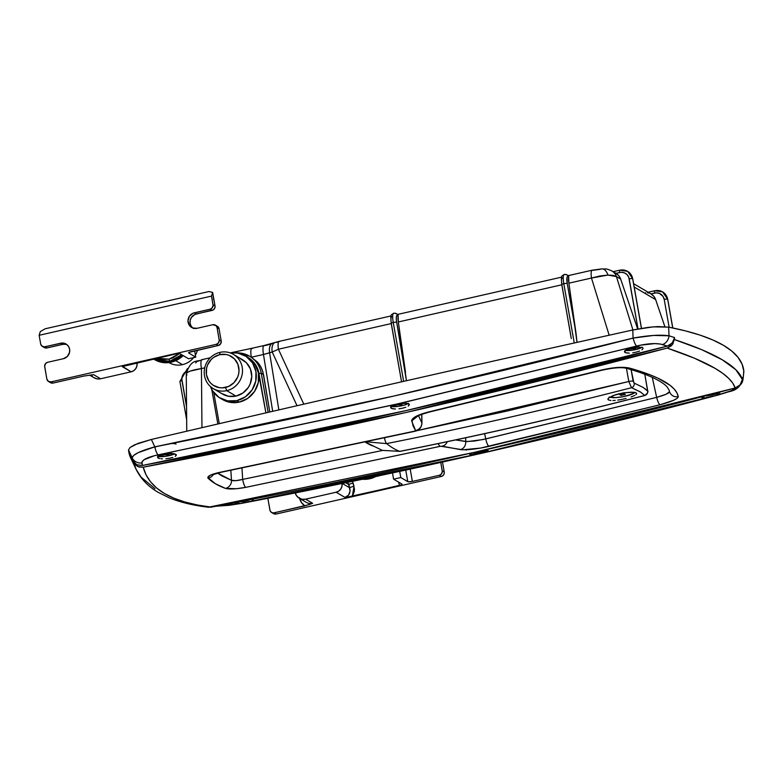 <?xml version="1.0" encoding="UTF-8"?>
<svg xmlns="http://www.w3.org/2000/svg" width="783" height="783" viewBox="0 0 783 783"><rect width="100%" height="100%" fill="white"/><g stroke="black" fill="none" stroke-linecap="round" stroke-linejoin="round"><path stroke-width="1.17" d="M600.355 269.283A11.344 6.44 88.3 0 1 602.01 268.882A11.344 6.44 88.3 0 1 607.921 275.078L616.436 276.585A11.344 10.796 -59.6 0 0 611.817 270.898A11.344 10.796 120.4 0 1 616.436 276.585L620.655 279.071L637.656 328.987L620.655 279.071L618.824 275.763L615.976 273.336L621.281 272.298L624.413 272.856L627.036 274.618L628.769 277.299L638.028 328.919L629.209 278.865A2.838 0.577 -10 0 1 632.644 278.689L641.404 328.322L632.644 278.689A2.838 0.577 -10 0 1 632.752 278.817A2.838 0.577 170 0 0 632.644 278.689A2.838 0.577 170 0 0 629.209 278.865A8.515 8.104 120.4 0 0 619.676 272.494A2.838 0.646 -102.8 0 1 619.803 270.174A2.838 0.646 77.2 0 0 619.676 272.494L615.976 273.336A11.344 10.796 -59.6 0 1 616.045 273.375L611.826 270.898C604.701 267.923 606.727 269.342 601.941 268.882L592.202 270.194A11.344 2.594 -102.8 0 1 592.79 270.321L600.355 269.283M186.765 431.208L186.256 373.873C191.179 357.733 197.737 362.431 201.985 359.642A11.344 2.594 77.2 0 0 201.437 368.578L201.955 427.675L201.437 368.578L190.093 371.122L187.049 372.649L186.305 374.127C186.393 371.974 191.444 370.124 201.437 368.578A11.344 2.594 -102.8 0 1 201.945 359.651A11.344 2.594 -102.8 0 1 202.572 359.769M176.038 444.098A11.344 2.32 170 0 0 171.457 443.54M156.698 446.476A11.344 2.32 170 0 0 155.788 446.897M220.16 398.136A24.586 23.402 120.4 0 1 210.451 386.557L212.643 390.913L219.064 397.451L227.54 400.867L236.789 400.632A24.586 23.402 120.4 0 1 220.16 398.136L222.656 399.604A24.586 23.402 -59.6 0 0 239.285 402.1L236.789 400.632L245.402 396.805L252.067 389.944L255.767 381.106L255.953 371.631L252.576 362.96L246.156 356.422L237.68 353.006L230.212 352.898L251.872 348.298A11.344 2.594 77.2 0 0 251.323 357.224L259.379 364.447L262.002 369.263L263.519 374.607L261.248 373.276L263.519 374.607L269.792 411.985L262.902 371.886L260.827 366.777L257.685 362.304L251.323 357.234L263.47 354.474L272.69 411.32L263.47 354.474L272.2 352.017L297.021 405.721L272.2 352.017A11.344 5.97 -107.4 0 1 275.205 342.435A11.344 5.97 -107.4 0 1 276.673 342.318L278.141 341.897M393.702 313.19A11.344 2.594 77.2 0 0 393.252 322.488A2.838 0.577 -10 0 1 396.697 322.312L406.436 380.724L398.332 321.97L561.793 284.797L398.332 321.97L398.136 315.803L397.089 315.334L396.325 316.9L396.452 320.736L405.496 372.219L398.332 321.97A11.344 2.594 77.2 0 1 398.136 315.803L398.097 314.923L398.136 315.803L397.5 315.432A2.838 2.701 -59.6 0 0 396.247 313.601A2.838 2.701 120.4 0 1 397.5 315.432A8.515 1.948 -102.8 0 0 396.697 322.312A2.838 0.577 170 0 0 393.252 322.488A2.838 0.577 170 0 0 391.206 323.418A2.838 0.577 170 0 0 391.304 323.536L401.562 381.83L391.206 323.418A2.838 0.577 -10 0 1 393.252 322.488L403.636 381.36L393.252 322.488A11.344 2.594 -102.8 0 1 393.702 313.19A11.344 2.594 -102.8 0 1 394.319 313.308A2.838 2.701 120.4 0 1 396.237 313.601L393.732 313.18C390.678 315.686 390.492 313.122 391.206 323.418A2.838 0.577 -10 0 0 391.304 323.536M570.66 334.664L561.763 284.64A2.838 0.577 170 0 0 561.861 284.758L571.267 338.52M251.402 348.66L252.459 348.425A11.344 2.594 -102.8 0 0 251.842 348.308A11.344 2.594 -102.8 0 0 251.323 357.224L263.47 354.474A11.344 2.594 -102.8 0 1 264.018 345.538L279.12 341.378A11.344 2.594 77.2 0 0 278.405 349.238L303.804 404.155L278.405 349.238L391.236 323.585L278.405 349.238L272.2 352.017L278.405 349.238A11.344 2.594 -102.8 0 1 279.091 341.388A11.344 2.594 -102.8 0 1 279.707 341.505M616.045 273.375A11.344 10.796 -59.6 0 1 620.655 279.071L616.436 276.585L632.928 329.956L616.436 276.585L613.177 275.381L607.921 275.078L599.954 275.968L591.478 278.043L609.164 335.222L591.478 278.043A11.344 2.594 -102.8 0 1 592.202 270.194A11.344 2.594 77.2 0 0 591.478 278.043L607.921 275.078A11.344 6.44 -91.7 0 0 602.01 268.882M201.065 360.141L197.414 361.394M196.602 361.824L195.701 362.95M269.528 344.451L264.605 345.665A11.344 2.594 -102.8 0 0 264.018 345.538L251.872 348.298M237.719 351.381L233.686 352.301M634.201 287.018L655.655 299.625L664.865 326.658L655.655 299.625A11.344 10.796 -59.6 0 0 651.055 293.928A11.344 10.796 -59.6 0 0 650.986 293.889L653.834 296.317L655.655 299.625L634.201 287.018M201.437 368.578L204.715 367.834L201.437 368.578M577.022 342.367L568.889 283.182L591.478 278.043L568.889 283.182L568.693 277.025L567.636 276.546L567.039 277.299L567.244 283.534L576.043 333.441L568.889 283.182A11.344 2.594 77.2 0 1 568.693 277.025L568.654 276.135L568.693 277.025L568.047 276.644A2.838 2.701 -59.6 0 0 566.804 274.823A2.838 2.701 120.4 0 1 568.047 276.644A8.515 1.948 -102.8 0 0 567.244 283.534A2.838 0.577 170 0 0 563.799 283.7L574.252 342.983L563.799 283.7A2.838 0.577 -10 0 1 567.244 283.534L576.043 333.441L577.022 342.367M278.856 409.891L269.606 352.839L278.856 409.891M236.613 352.839A26.475 25.203 120.4 0 1 249.513 356.157A26.475 25.203 120.4 0 1 261.248 373.276L268.138 412.367L261.248 373.276A26.475 25.203 -59.6 0 0 249.581 356.196A26.475 25.203 -59.6 0 0 236.76 352.839M219.26 423.662L213.769 392.498L219.26 423.662M247.81 357.351L252.694 361.12L257.685 368.871L265.907 412.876L258.948 373.393L261.248 373.276L258.948 373.393A24.586 23.402 120.4 0 0 247.81 357.351M187.029 371.044L183.291 374.225L181.822 378.933L186.55 406.661L181.95 380.567A2.838 0.577 170 0 0 179.904 381.497A2.838 0.577 170 0 0 180.002 381.615A2.838 0.577 -10 0 1 179.904 381.487A2.838 0.577 -10 0 1 181.95 380.567A8.515 8.104 120.4 0 1 186.52 371.289M391.696 316.557L390.942 318.123L391.069 321.96M562.253 277.769L561.499 279.345L561.617 283.182M664.209 299.419L663.044 296.414L659.413 293.41L656.291 292.852L650.986 293.889L654.686 293.048A8.515 8.104 120.4 0 1 664.209 299.419L669.113 327.225L664.209 299.419A2.838 0.577 -10 0 1 667.654 299.243A2.838 0.577 170 0 0 664.209 299.419M187 374.91L186.305 374.127M263.988 345.548A11.344 2.594 77.2 0 0 263.47 354.474L269.606 352.839A11.344 5.97 -107.4 0 1 272.533 343.267M272.621 343.248A11.344 5.97 72.6 0 0 269.606 352.839L272.2 352.017A11.344 5.97 72.6 0 1 275.127 342.455M568.654 276.135L567.929 275.714M398.097 314.923L397.373 314.502M672.714 327.95L667.654 299.243L672.714 327.95M667.703 299.517A2.838 0.577 170 0 0 667.752 299.37A2.838 0.577 170 0 0 667.654 299.243A11.344 10.796 -59.6 0 0 662.653 291.932A11.344 10.796 -59.6 0 0 654.95 290.757A2.838 0.646 77.2 0 0 654.794 290.728A2.838 0.646 77.2 0 0 654.686 293.048A2.838 0.646 -102.8 0 1 654.803 290.728A2.838 0.646 -102.8 0 1 654.95 290.757A11.344 10.796 120.4 0 1 662.653 291.932A11.344 10.796 120.4 0 1 667.654 299.243A2.838 0.577 -10 0 1 667.752 299.38M647.443 292.754L649.185 293.096M644.938 292.969L645.76 292.813L644.938 292.969M632.693 278.954A2.838 0.577 170 0 0 632.752 278.807L641.483 328.312M619.95 270.204A11.344 10.796 120.4 0 1 627.653 271.368A11.344 10.796 120.4 0 1 632.644 278.689A11.344 10.796 -59.6 0 0 627.653 271.368A11.344 10.796 -59.6 0 0 619.95 270.204A2.838 0.646 77.2 0 0 619.793 270.174A2.838 0.646 -102.8 0 1 619.95 270.204M564.249 274.412A11.344 2.594 77.2 0 0 563.799 283.7A2.838 0.577 170 0 0 561.763 284.64A2.838 0.577 -10 0 1 563.799 283.7A11.344 2.594 -102.8 0 1 564.249 274.412A11.344 2.594 -102.8 0 1 564.876 274.53A2.838 2.701 120.4 0 1 566.794 274.813L564.289 274.402C561.225 276.908 561.049 274.344 561.763 284.64A2.838 0.577 -10 0 0 561.861 284.758M400.103 373.442L400.71 377.308M608.43 399.937L608.176 398.469L608.43 399.937L610.955 400.505L608.43 399.937L608 398.762L607.941 399.418L608.43 399.937L608 398.762L608.597 397.999L608 398.762M612.903 400.534L615.193 400.387L612.903 400.534M617.777 400.093L620.508 399.663L617.777 400.093M626.097 398.449L620.508 399.663L626.097 398.449M634.788 395.425L631.118 396.971L634.788 395.425M636.559 394.015L635.933 394.701L636.628 393.418L636.139 392.909L636.559 394.015L636.139 392.909L633.584 392.273L623.963 392.763L615.732 394.632L608.597 397.999L613.363 395.454L623.963 392.763L631.636 392.166L636.139 392.909M634.24 383.21A3.778 3.347 112.2 0 1 631.548 387.693A3.778 3.347 -67.8 0 0 634.24 383.21L633.144 381.184A3.778 0.773 170 0 0 628.788 381.507L626.459 368.294L628.788 381.507A3.778 0.773 -10 0 1 633.144 381.184L631.108 369.635L633.917 382.965L643.107 387.419L647.649 391.079L644.791 374.235L647.502 389.621A3.778 0.773 -10 0 1 647.512 389.66L647.649 391.079L644.8 388.495M386.626 443.609A5.677 1.331 -101.3 0 1 384.531 438.069A5.677 1.331 78.7 0 0 386.626 443.609L367.1 441.896L386.626 443.609C468.665 427.215 550.302 408.579 631.548 387.693L628.788 381.507L631.548 387.693L640.259 391.852L644.742 395.444C563.506 416.331 481.868 434.976 399.829 451.36A378.238 90.613 -99.6 0 1 386.626 443.609A378.238 90.613 80.4 0 0 399.829 451.36L382.339 450.382L365.26 442.082M416.664 430.728L628.788 381.507L506.895 411.095L416.625 430.748M365.504 442.248A378.238 115.571 125.5 0 0 374.078 446.379L382.27 450.362L399.829 451.36C481.868 434.976 563.506 416.331 644.742 395.444A3.778 3.739 -34.9 0 0 647.649 391.079A3.778 3.739 145.1 0 1 644.742 395.444L645.026 395.366M631.548 387.693L641.14 392.391M647.521 389.709A3.778 0.773 170 0 0 647.512 389.67A3.778 0.773 170 0 0 647.502 389.621L644.791 374.235M647.512 389.66C646.768 390.883 650.252 390.932 644.898 395.474C563.682 416.37 482.054 435.005 400.025 451.38A5.677 1.321 -101.3 0 1 399.829 451.36M634.788 392.449A13.331 2.731 -10 0 1 625.568 396.159A13.331 2.731 -10 0 1 612.296 397.637M609.223 397.001L615.418 397.627L622.867 396.717L631.842 394.25L634.925 392.254M622.857 392.949L625.333 394.397L621.027 395.376L618.462 393.869L621.027 395.376L620.929 394.828L624.638 393.986L620.929 394.828L621.027 395.376L625.333 394.397L622.857 392.949M619.05 393.732L620.929 394.828L619.05 393.732M226.737 390.648L225.504 387.468A17.02 16.198 120.4 0 1 206.448 374.734A17.02 16.198 120.4 0 1 219.71 354.65L219.984 352.36A19.859 18.9 -59.6 0 0 204.51 375.791A19.859 18.9 -59.6 0 0 226.737 390.648A19.859 18.9 120.4 0 1 213.299 388.622A19.859 18.9 120.4 0 1 204.549 368.676A19.859 18.9 120.4 0 1 219.984 352.36A19.859 18.9 120.4 0 1 233.412 354.376A19.859 18.9 120.4 0 1 242.172 374.333A19.859 18.9 120.4 0 1 226.737 390.648L235.986 396.081L226.737 390.648A19.859 18.9 -59.6 0 0 242.211 367.217A19.859 18.9 -59.6 0 0 219.984 352.36L219.71 354.65L213.749 357.312L211.224 359.466L207.564 365.005L206.575 368.176L206.448 374.734L208.787 380.734L210.784 383.23L213.23 385.265L219.093 387.624L222.294 387.869L228.597 386.44L233.99 382.662L237.65 377.122L238.639 373.951L239.021 370.662L237.895 364.261L234.43 358.888L229.174 355.374L226.121 354.493L219.71 354.65A17.02 16.198 120.4 0 1 238.766 367.384A17.02 16.198 120.4 0 1 225.504 387.468L226.737 390.648M213.299 388.622L222.558 394.055A19.859 18.9 -59.6 0 0 235.986 396.081A19.859 18.9 -59.6 0 0 251.421 379.765A19.859 18.9 -59.6 0 0 242.661 359.818L233.412 354.376M240.273 358.634L246.41 362.735L250.443 368.999L251.754 376.466L250.159 384.003L248.328 387.438L242.945 392.978L235.986 396.081L228.519 396.257L221.667 393.506M230.212 352.898A24.586 23.402 120.4 0 1 245.059 355.736A24.586 23.402 120.4 0 1 255.904 380.44A24.586 23.402 120.4 0 1 236.789 400.632L239.285 402.1A24.586 23.402 -59.6 0 0 258.4 381.908A24.586 23.402 -59.6 0 0 247.555 357.205L245.059 355.736M247.477 357.156L252.195 360.826L255.072 364.428L258.449 373.099L258.273 382.574L254.563 391.412L247.898 398.273L239.285 402.1L230.036 402.335L222.587 399.555M703.418 397.705L701.822 397.568L701.705 396.932L701.822 397.568L704.651 397.627L703.418 397.705M706.119 397.461L709.525 396.883L706.119 397.461M713.127 396.041L709.525 396.883L713.127 396.041M718.745 394.152L716.367 395.092L718.745 394.152M719.665 392.89L719.029 392.772L719.9 393.389M236.544 503.303L234.851 502.637L235.575 503.244L239.275 503.185L236.544 503.303M242.73 502.794L246.371 502.177L242.73 502.794M249.64 501.453L246.371 502.177L249.64 501.453M252.801 500.376L252.048 500.709L252.801 500.376M252.997 499.623L251.392 499.437L253.222 500.073M488.269 450.685L480.312 453.514L471.297 454.678L469.908 453.934L470.015 454.522L472.266 454.659L479.235 453.729L240.812 503.42L229.478 505.201L217.038 506.024M626.488 352.967L624.805 352.34L624.589 351.127L625.49 352.712L629.278 353.143L626.488 352.967M632.742 352.83L636.364 352.096L632.742 352.83M639.574 351.038L636.364 352.096L639.574 351.038M642.608 349.228L641.894 349.835L642.608 349.228M642.99 348.122L642.98 348.65M158.616 458.27L157.726 456.743L157.921 457.889L159.615 458.564L158.616 458.27M160.897 458.76L162.414 458.867L160.897 458.76M165.908 458.75L169.559 458.241L165.908 458.75M172.828 457.409L169.559 458.241L172.828 457.409M176.292 455.334L175.186 456.391L176.322 454.845L173.014 453.523L166.162 453.719L159.761 455.354L157.589 457.448L157.921 457.889L157.608 456.949L158.724 455.882L164.342 454.023L171.497 453.416L175.979 454.404M392.684 408.785L391.001 408.129L390.786 406.935L391.686 408.501L395.474 409.02L392.684 408.785M398.958 408.814L402.599 408.197L398.958 408.814M405.839 407.248L402.599 408.197L405.839 407.248M409.274 405.007L408.178 406.132L409.294 404.498L406.592 403.265L399.506 403.529L640.288 345.205L654.803 343.6L660.421 344.05L667.322 346.106C493.486 392.4 318.515 432.187 142.389 465.474L141.968 461.941L144.013 459.748L154.564 455.657L395.356 404.478L391.304 406.367L390.639 407.317L391.001 408.129L390.639 407.317L391.304 406.367L397.363 403.94L636.559 346.076C647.717 343.414 656.379 342.915 662.555 344.559L667.322 346.106L670.013 344.931L673.145 341.779L674.564 337.581L674.388 339.538L701.617 349.629L722.19 359.74L735.824 369.723L742.392 379.481L742.578 377.514L743.008 379.236L743.85 371.299A567.352 116.021 170 0 0 668.643 327.137L669.015 335.78L674.564 337.581L672.959 343.757L671.021 346.017L667.136 348.073L694.452 358.213L715.055 368.343L722.748 373.354L728.67 378.306L732.81 383.19L735.149 388.006C561.646 434.193 387.017 473.901 211.244 507.139L197.267 504.976L184.798 501.981L173.855 498.164L164.489 493.535L156.727 488.103L150.581 481.888L146.078 474.909L143.23 467.197C319.004 433.968 493.642 394.25 667.136 348.073L406.034 412.494L143.23 467.197L138.943 467.001L135.293 464.838L132.807 460.766L128.529 449.951A567.352 116.021 170 0 0 130.859 458.339L136.144 469.369L132.807 460.766L136.79 464.759L142.389 465.474L405.711 410.664L667.322 346.106L672.264 342.983L674.564 337.581L669.015 335.78L668.643 327.137L653.257 326.854L632.791 329.986A9455.831 1933.677 170 0 0 151.373 439.459L154.799 446.858L394.025 396.012L633.085 338.099L632.791 329.986A9455.831 1933.677 170 0 0 151.373 439.459L138.023 443.384L129.978 447.533L128.529 449.951L130.301 457.096M467.745 449.462L466.208 450.088M669.064 389.993L669.504 391.764C669.162 393.242 664.875 395.102 656.653 397.363L652.268 377.347L656.653 397.363L666.049 394.27L669.504 391.764C671.158 395.601 674.085 397.235 678.274 396.678L676.913 392.821L674.192 389.053L670.111 385.353L657.896 378.16L649.753 374.685L627.291 367.638L621.085 367.315L609.321 368.431L422.272 413.747L416.37 416.184L411.829 419.845L413.072 425.932L415.597 430.523L414.256 431.218L217.116 472.942L210.275 475.242L207.759 477.542L215.501 483.796L225.494 488.406L236.476 488.709L245.715 487.369L440.712 446.241L462.841 449.804L480.674 448.052L660.02 404.762L673.419 400.387L677.148 398.341L678.274 396.678C674.085 397.235 671.158 395.601 669.504 391.764L669.064 390.003M421.851 422.869L418.514 415.753L421.851 422.869A7.566 7.321 144.9 0 1 415.597 430.523A7.566 7.321 -35.1 0 0 421.851 422.869L421.704 414.344L421.851 422.869M601.07 370.144L429.769 411.652C417.975 414.599 411.927 417.691 411.652 420.931L415.597 430.523L414.256 431.218A7.566 1.732 77.3 0 0 414.716 431.325A7.566 1.732 -102.7 0 1 414.256 431.218L220.043 472.296A7.566 1.791 78.8 0 0 220.503 472.403A7.566 1.791 -101.2 0 1 220.043 472.296C211.048 474.263 207.045 476.23 208.063 478.168A7.566 7.301 -45 0 0 213.465 474.332A7.566 7.301 135 0 1 208.063 478.168C212.164 482.259 217.977 485.675 225.494 488.406A7.566 7.047 -70.1 0 0 231.504 480.331C233.784 481.065 237.523 480.752 242.691 479.392L236.006 480.654L231.504 480.331L230.838 470.348L231.504 480.331A7.566 7.047 109.9 0 1 225.494 488.406C229.556 489.434 236.29 489.081 245.715 487.369A7.566 1.752 -101.1 0 1 242.691 479.392L382.544 450.45L242.691 479.392L241.957 468.126L242.691 479.392A7.566 1.752 78.9 0 0 245.715 487.369L440.046 446.369A7.566 1.732 -102.7 0 1 438.294 443.57A7.566 1.732 77.3 0 0 440.046 446.369L442.258 446.183A7.566 6.949 -74.8 0 0 447.308 441.681A7.566 6.949 105.2 0 1 442.258 446.183L460.541 449.638C464.035 448.356 465.787 445.654 465.816 441.534L465.64 437.775L465.816 441.534L455.559 439.938L467.431 441.592L482.857 439.576L656.653 397.363L485.724 438.94L484.657 433.655L485.724 438.94L474.312 441.054L465.816 441.534C465.787 445.654 464.035 448.356 460.541 449.638C467.216 450.166 476.681 449.08 488.925 446.388C487.77 445.596 486.703 443.109 485.724 438.94C486.703 443.109 487.77 445.596 488.925 446.388L660.02 404.762C658.846 403.979 657.72 401.513 656.653 397.363C657.72 401.513 658.846 403.979 660.02 404.762C671.765 401.63 677.853 398.929 678.274 396.678C676.346 386.234 660.128 376.711 629.64 368.118C622.808 366.601 613.285 367.276 601.07 370.144L430.278 411.809C421.743 414.197 417.27 415.851 416.859 416.791L417.593 415.587M154.995 488.709L141.067 477.101L136.144 469.369C140.842 478.912 148.29 486.625 158.479 492.517L169.02 497.724C180.119 502.275 193.254 505.446 208.415 507.237L205.635 506.425M216.049 506.229L229.341 505.299L241.086 503.449C402.286 472.824 561.783 436.562 719.577 394.642A9.455 2.261 -104.9 0 1 719.234 394.632C729.942 391.686 735.423 389.317 735.687 387.507L734.718 388.877L731.41 390.639L719.234 394.632A9.455 2.261 75.1 0 0 719.587 394.632C729.981 390.012 737.576 393.281 742.998 379.559L743.85 371.299L743.537 372.444L743.85 371.299L742.078 364.154L738.075 357.42L731.86 351.127L723.443 345.303L712.863 339.979L700.168 335.153L685.409 330.866L668.643 327.137L657.896 326.58L648.314 327.343L632.791 329.986L633.085 338.099L653.648 335.437L669.015 335.78A9.455 8.133 107.7 0 1 662.555 344.559A9.455 8.133 -72.3 0 0 669.015 335.78C660.49 334.566 648.51 335.339 633.085 338.099A9.455 1.938 75.6 0 0 636.559 346.076A9.455 1.938 -104.4 0 1 633.085 338.099C473.774 379.06 314.345 415.313 154.799 446.858L151.373 439.459L134.617 444.793L129.978 447.533L128.529 449.951L132.17 457.859L133.609 455.481L138.19 452.652L154.799 446.858A9.455 2.378 78.8 0 0 158.127 454.864L398.42 403.715L405.398 403.157L408.951 404.048M217.106 506.033L240.812 503.42A9.455 2.055 79.2 0 0 241.095 503.44A9.455 2.055 -100.8 0 1 240.812 503.42L481.369 453.279L719.234 394.632L483.385 452.789L488.249 450.822M487.897 450.421L481.447 450.744L486.37 450.284M472.374 452.809L469.722 454.326L472.374 452.809M719.029 392.772L716.837 392.821L719.029 392.772M701.999 396.707L701.822 397.568L702.742 396.286M235.125 502.363L234.939 503.117L235.125 502.363M642.657 347.672L638.184 346.849L632.899 347.466L626.586 349.541L624.472 351.89L624.805 352.34L624.482 351.352L625.568 350.158L631.098 347.887L638.184 346.849L642.657 347.672M742.323 378.992L741.658 382.358L740.092 384.893L735.149 388.006L474.048 452.427L208.366 507.237L211.244 507.139C171.594 502.304 148.927 488.984 143.23 467.197L137.612 466.482L133.648 462.499L136.144 469.379M742.578 377.514L743.008 379.236A9.455 9.347 169.7 0 1 738.555 386.332A9.455 9.347 -10.3 0 0 743.008 379.236L742.705 380.421M158.127 454.864A9.455 2.378 -101.2 0 1 154.799 446.858C140.245 450.92 132.699 454.59 132.17 457.859A9.455 9.132 -10.2 0 0 141.85 462.968C141.889 459.905 147.321 457.213 158.127 454.864M141.85 462.968A9.455 9.132 169.8 0 1 132.17 457.859L132.807 460.766L136.79 464.759L142.389 465.474L141.85 462.968M735.149 388.006L740.092 384.893L742.392 379.481C738.105 366.464 715.437 353.153 674.388 339.538L672.068 344.96L667.136 348.073C708.341 361.775 731.009 375.096 735.149 388.006M142.183 462.743L141.958 461.901M217.586 473.059L231.504 480.331L221.726 475.829L217.586 473.049M157.921 457.889L157.608 456.949M624.805 352.34L624.482 351.352M701.822 397.568L701.588 397.069M626.146 368.206L629.64 368.118M429.769 411.652L430.298 411.799L429.769 411.652M411.652 420.931L417.476 416.35M174.726 453.797L165.487 456.342L157.637 456.244M166.985 455.158L168.785 454.757L168.1 454.13L171.046 453.406L168.59 453.553L167.973 454.257L168.785 454.757L166.985 455.158L166.896 454.61L168.091 454.346L166.896 454.61L166.613 453.66L166.985 455.158L166.211 454.708L166.985 455.158M169.079 453.445L166.877 453.631L169.079 453.445M164.88 453.925L161.787 455.099L166.211 454.708L166.045 453.739L166.211 454.708L161.787 455.099L164.88 453.925M174.687 453.827A9.455 1.938 -10 0 1 166.016 456.264A9.455 1.938 -10 0 1 158 456.411M167.905 453.7L167.993 454.209M408.501 403.314L403.842 405.242L398.518 406.338L390.668 406.24M400.025 405.144L401.816 404.742L401.366 404.028L404.468 403.304L401.62 403.539L401.004 404.243L401.816 404.742L400.025 405.144L399.927 404.605L401.121 404.331L399.927 404.605L399.614 403.509L400.025 405.144L399.242 404.694L400.025 405.144M403.362 403.147L399.702 403.499L403.362 403.147M397.803 403.842L397.921 404.371L394.818 405.085L399.242 404.694L399.056 403.607L399.242 404.694L394.818 405.085L397.598 404.459L398.283 404.145L397.803 403.842M408.09 403.597A9.455 1.938 -10 0 1 399.653 406.152A9.455 1.938 -10 0 1 391.206 406.455M400.935 403.685L401.023 404.194M642.246 347.182L634.093 349.903L625.069 350.353M637.969 345.587L639.466 345.557M633.77 349.022L635.561 348.611L635.111 347.897L638.214 347.172L633.437 347.358L638.214 347.172L635.365 347.417L634.749 348.112L635.561 348.611L633.77 349.022L633.672 348.474L634.866 348.2L633.672 348.474L633.349 347.378L633.77 349.022L632.987 348.562L633.77 349.022M631.617 347.75L628.563 348.964L632.987 348.562L632.801 347.486L632.987 348.562L628.563 348.964L631.617 347.75M642.05 347.329A9.455 1.938 -10 0 1 634.005 349.923A9.455 1.938 -10 0 1 625.255 350.392M250.687 499.525L244.325 501.267L237.552 501.942M250.452 499.613A9.455 1.938 -10 0 1 238.482 501.932M486.772 450.196L479.353 452.437L471.317 453.044M479.03 451.546L480.831 451.145L479.03 451.546M486.586 450.284A9.455 1.938 -10 0 1 471.64 453.073M719.254 392.41L714.605 394.338L705.718 395.777A9.455 1.938 -10 0 0 718.745 392.753M213.955 300.241L215.022 305.938L213.025 304.763L211.498 296.101L212.643 292.421L215.022 305.938L214.777 308.101L213.407 309.814L194.908 314.463L191.375 317.467L190.161 320.355L190.103 323.457L191.209 326.286L193.303 328.429M217.537 326.384L219.044 328.723L221.217 341.036L220.62 343.854L218.271 345.499L189.094 352.37L188.742 353.025L195.75 357.136L188.566 358.771L180.129 353.818L176.195 353.857L122.716 366.483L131.113 371.827L100.596 378.766L93.598 374.656L83.801 376.075L53.097 383.053L50.376 382.564M65.645 344.314L62.62 344.383L46.197 348.044L43.642 347.016M213.651 299.644L212.643 292.421L208.953 291.54L45.13 328.791L40.295 331.61L39.15 335.29L40.677 343.952L39.15 335.29L211.498 296.101L213.084 305.487L211.968 308.159L210.079 309.226L212.076 310.401L196.367 313.973A8.036 7.654 -59.6 0 0 192.716 327.989M67.005 344.696A8.036 7.654 -59.6 0 0 62.62 344.383L60.624 343.208L62.62 344.383L46.911 347.955L44.915 346.781L60.624 343.208A8.036 7.654 120.4 0 1 69.599 352.105A8.036 7.654 120.4 0 1 63.354 358.712L47.646 362.284L63.354 358.712L67.358 356.441L69.56 352.321L69.618 349.228L68.513 346.389L66.418 344.256L62.131 343.023L44.2 346.869L41.636 345.841L40.677 343.952A3.778 3.602 120.4 0 0 44.915 346.781L46.911 347.955A3.778 3.602 -59.6 0 1 44.357 347.574L42.351 346.399M44.7 366.738L46.863 379.05L44.641 366.013L45.757 363.351L47.646 362.284A3.778 3.602 120.4 0 0 44.7 366.738M83.801 376.075L53.097 383.053L51.101 381.879L216.265 344.324L218.271 345.499L191.336 351.616A3.778 0.773 -10 0 0 188.615 352.859A3.778 0.773 -10 0 0 188.742 353.025L195.75 357.136L188.566 358.771L180.129 353.818L176.929 353.74L124.967 365.651L122.305 366.659L131.113 371.827A7.566 7.204 -59.6 0 0 137.015 362.901L136.956 365.818L135.821 368.539L133.766 370.653L131.113 371.827L100.596 378.766L93.598 374.656A9.455 9.005 120.4 0 1 91.494 374.881A9.455 9.005 120.4 0 0 93.598 374.656L83.801 376.075M215.364 325.111A3.778 3.602 120.4 0 1 217.048 327.548L219.044 328.723A3.778 3.602 -59.6 0 0 217.371 326.286L215.364 325.111A3.778 3.602 120.4 0 0 212.81 324.72L197.101 328.292L212.81 324.72L216.079 325.659L217.048 327.548L219.044 328.723L221.217 341.036L219.211 339.861L217.048 327.548L219.269 340.585L218.154 343.248L216.265 344.324L51.101 381.879L48.37 381.39L46.863 379.05A3.778 3.602 120.4 0 0 51.101 381.879L53.097 383.053A3.778 3.602 -59.6 0 1 50.543 382.672L48.536 381.497M194.37 312.799L196.367 313.973L194.37 312.799L210.079 309.226L192.902 313.288L189.378 316.293L187.989 320.736L189.212 325.111L192.628 327.95L197.101 328.292A8.036 7.654 120.4 0 1 188.116 319.405A8.036 7.654 120.4 0 1 194.37 312.799M194.644 350.862L195.75 357.136L194.644 350.862M89.595 375.106L94.205 377.807A9.455 9.005 -59.6 0 0 100.596 378.766L97.043 378.855L93.774 377.543M92.423 376.417L91.308 375.028M208.953 291.54L212.643 292.421L211.498 296.101L39.15 335.29L40.295 331.61L45.13 328.791L208.953 291.54M221.217 341.036L219.211 339.861A3.778 3.602 120.4 0 1 216.265 344.324L218.271 345.499A3.778 3.602 -59.6 0 0 221.217 341.036M215.022 305.938L213.025 304.763A3.778 3.602 120.4 0 1 210.079 309.226L212.076 310.401A3.778 3.602 -59.6 0 0 215.022 305.938M156.336 358.203L160.417 359.377L168.952 359.162L169.774 361.286L181.666 354.719A24.586 23.402 120.4 0 1 169.774 361.286A24.586 23.402 120.4 0 1 153.517 358.996L169.774 361.286L171.379 362.186L154.652 359.661A24.586 23.402 -59.6 0 0 171.281 362.167L169.774 361.286L168.952 359.162L156.58 358.301M182.478 364.653L175.784 360.728L182.478 364.653A19.859 18.9 120.4 0 1 168.991 362.598L169.05 362.637A19.859 18.9 -59.6 0 0 182.478 364.653A19.859 18.9 -59.6 0 0 193.655 357.606A19.859 18.9 120.4 0 1 182.478 364.653M197.473 350.226A19.859 18.9 120.4 0 1 195.388 355.1A19.859 18.9 -59.6 0 0 197.473 350.226M171.281 362.167A24.586 23.402 -59.6 0 0 183.173 355.599L171.281 362.167M168.952 359.162L173.082 357.792L179.385 353.632L168.952 359.162M348.171 482.201L347.691 482.338A5.677 5.403 -59.6 0 0 347.681 482.318L348.171 482.201M299.458 497.616L301.308 502.334L304.832 505.877L273.424 512.943L271.407 512.366L270.096 510.722L267.835 498.311L269.9 510.027A3.778 3.602 120.4 0 0 274.128 512.855L309.138 504.624L312.632 503.293L305.624 499.172L336.152 492.233L344.96 497.411L346.752 497.225L400.191 485.401L402.031 484.129L393.595 479.176L400.779 477.542L408.041 481.751L412.367 481.418L410.204 469.115L412.367 481.418L439.302 475.301L412.367 481.418A3.778 0.773 -10 0 1 407.777 481.653L400.779 477.542L399.692 471.376L400.779 477.542L393.595 479.176L402.031 484.129L401.738 484.804L352.34 496.295L354.288 491.567L354.435 488.925L352.556 481.32L354.024 486.272L352.34 496.295L344.96 497.411L348.543 495.159L350.099 490.99L348.386 483.424L348.885 484.618L345.685 482.739L348.885 484.618A3.778 0.538 165.2 0 1 353.182 483.072A3.778 0.538 -14.8 0 0 348.885 484.618L349.727 487.819L342.259 483.444L349.727 487.819A3.778 0.538 165.2 0 1 354.024 486.272A3.778 0.538 -14.8 0 0 349.727 487.819C350.725 492.722 349.13 495.923 344.96 497.411L336.152 492.233L338.794 491.058L340.85 488.944L341.985 486.223L342.044 483.307M271.574 512.474L273.57 513.648A3.778 3.602 -59.6 0 0 276.135 514.03L441.299 476.475L439.302 475.301A3.778 3.602 120.4 0 0 442.248 470.837L444.245 472.012L444.225 473.47L443.188 475.408L441.299 476.475A3.778 3.602 -59.6 0 0 444.245 472.012L442.493 462.058L444.245 472.012L442.248 470.837L440.77 462.44L442.307 471.562L441.191 474.234L439.302 475.301L441.299 476.475L276.135 514.03L274.128 512.855L276.135 514.03L273.404 513.54M398.596 482.113L399.506 485.568L398.596 482.113M392.498 472.922L393.595 479.176L392.498 472.922M342.073 483.483A7.566 7.204 120.4 0 1 336.152 492.233L305.624 499.172A9.455 9.005 120.4 0 1 295.23 492.938M299.233 498.213L306.231 502.324A9.455 9.005 -59.6 0 0 312.632 503.293L305.624 499.172L302.072 499.26L298.812 497.949L296.346 495.433L295.044 492.106M326.012 486.762A5.677 5.403 120.4 0 1 325.082 486.948M405.741 470.074L407.777 481.653L405.741 470.074M326.031 486.752L324.965 486.957M306.222 502.314A9.455 9.005 -59.6 0 0 312.632 503.293L304.832 505.877A13.242 12.597 120.4 0 1 299.683 498.654M375.997 476.416L362.519 479.245A24.586 23.402 -59.6 0 0 375.997 476.416M379.383 475.702L377.866 476.133A3.778 0.861 77.2 0 0 378.072 476.172A3.778 0.861 77.2 0 0 378.218 476.044A3.778 0.861 -102.8 0 1 378.072 476.172A3.778 0.861 -102.8 0 1 377.866 476.133L377.866 476.133A16.071 15.298 -59.6 0 0 379.383 475.702M376.134 476.426A16.071 15.298 -59.6 0 0 377.866 476.133A16.071 15.298 120.4 0 1 376.134 476.426M251.969 357.596L249.513 356.157L236.456 352.82M210.284 357.762L201.985 359.642M279.12 341.378L391.069 315.931M568.027 275.685L592.202 270.194M651.055 293.928L633.613 283.691M397.656 314.423L561.617 277.143M187.47 368.548L179.904 381.497L186.667 419.835M648.167 292.235L654.803 290.728L662.633 291.912L667.752 299.37L672.803 327.969M632.752 278.807L627.623 271.358L619.803 270.174L613.158 271.681M566.794 274.813L568.36 275.733M396.237 313.601L397.813 314.521M211.753 389.386L217.85 423.995M382.339 450.382L400.025 451.38M635.062 392.518L628.054 395.552L622.426 396.815L616.397 397.598L609.507 397.314M742.998 379.559L743.85 371.592M421.792 414.315L421.959 423.182C421.185 430.474 415.558 431.071 414.687 431.335L220.483 472.403L212.203 474.929L212.996 474.136M669.074 390.022L667.116 386.959C664.787 384.208 660.108 381.135 653.1 377.739C646.141 374.46 637.176 371.289 626.204 368.216C620.988 367.11 612.776 367.804 601.569 370.31M167.875 453.709L167.973 454.257M400.906 403.695L401.004 404.243M153.145 358.78L154.652 359.661C159.849 362.627 165.419 363.469 171.379 362.186L183.242 355.639M376.222 476.367L362.46 479.255M380.156 475.535L375.987 476.495"/></g></svg>
